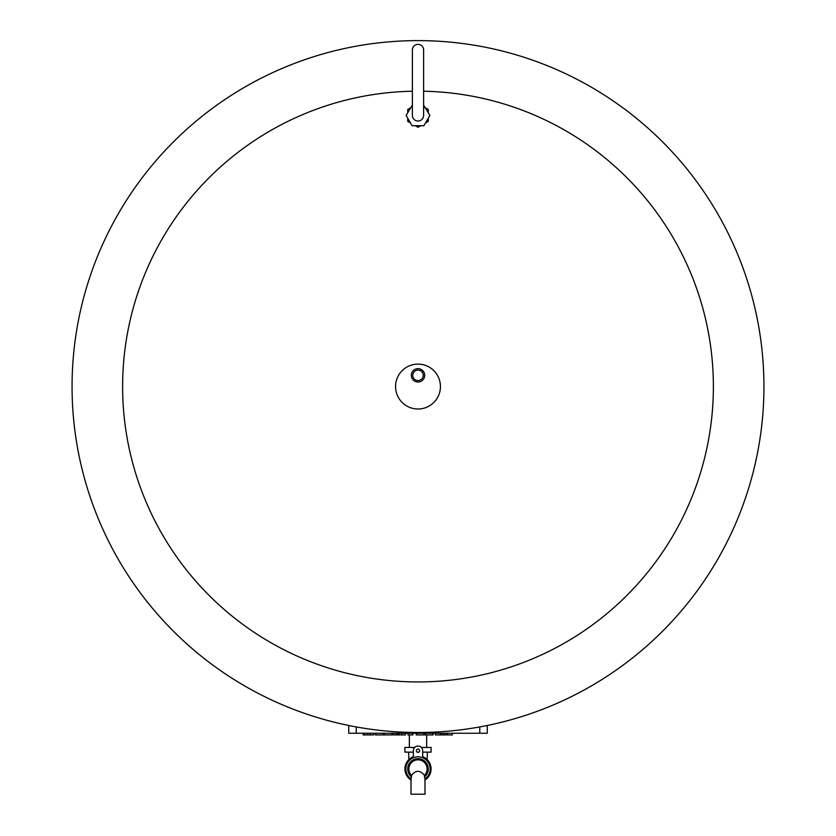<?xml version="1.0" encoding="UTF-8"?>
<svg xmlns="http://www.w3.org/2000/svg" width="836" height="836" viewBox="0 0 836 836"><rect width="100%" height="100%" fill="white"/><g stroke="black" fill="none" stroke-linecap="round" stroke-linejoin="round"><path stroke-width="1.25" d="M418 370.097A5.235 5.235 0 0 1 422.535 377.956A5.235 5.235 0 0 1 413.465 377.956A5.235 5.235 0 0 1 418 370.097M424.688 375.333A6.688 6.688 0 0 1 414.656 381.122A6.688 6.688 0 0 1 414.656 369.543A6.688 6.688 0 0 1 424.688 375.333M440.436 386.556A22.436 22.436 0 0 1 406.777 405.993A22.436 22.436 0 0 1 406.777 367.119A22.436 22.436 0 0 1 440.436 386.556M487.252 725.491L487.252 733.245L348.748 733.245L348.748 725.491M393.265 733.245L393.265 734.928L405.46 734.928L405.46 733.245M396.368 733.245L396.368 734.928M397.717 733.245L397.717 734.928M399.242 733.245L399.242 734.928M408.01 733.245L408.01 734.928L412.88 734.928L412.88 733.245M363.158 733.245L363.158 734.928L373.796 734.928L373.796 733.245L373.796 734.928M364.59 733.245L364.59 734.928M384.644 733.245L384.644 734.928L392.272 734.928L392.272 733.245L392.272 734.928M391.875 733.245L391.875 734.928M375.437 733.245L375.437 734.928L384.644 734.928M383.066 733.245L383.066 734.928M425.461 733.245L425.461 734.928L433.09 734.928L433.09 733.245L433.09 734.928M432.693 733.245L432.693 734.928M416.255 733.245L416.255 734.928L425.461 734.928M423.883 733.245L423.883 734.928M441.324 733.245L441.324 734.928L452.339 734.928L452.339 733.245L452.339 734.928M443.404 733.245L443.404 734.928M444.24 733.245L444.24 734.928M446.32 733.245L446.32 734.928M447.208 733.245L447.208 734.928M447.385 733.245L447.385 734.928M452.276 733.245L452.276 734.928M435.368 733.245L435.368 734.928L441.324 734.928M440.258 733.245L440.258 734.928M440.426 733.245L440.426 734.928M423.612 91.228A295.38 295.38 0 0 1 713.38 386.556A295.38 295.38 0 0 1 419.871 681.936A295.38 295.38 0 0 1 122.641 390.297A295.38 295.38 0 0 1 412.388 91.228M763.937 386.556A345.937 345.937 0 0 1 245.032 686.147A345.937 345.937 0 0 1 245.032 86.965A345.937 345.937 0 0 1 763.937 386.556M423.612 49.972A5.612 5.612 0 0 0 418 44.36A5.612 5.612 0 0 0 412.388 49.972L412.388 115.42A5.612 5.612 0 0 0 418 121.021A5.612 5.612 0 0 0 423.612 115.42L423.612 49.972A5.612 5.612 0 0 0 418 44.36A5.612 5.612 0 0 0 412.388 49.972M428.283 112.661L428.283 109.474L425.524 107.886M425.524 122.944L428.283 121.356L428.283 118.169M415.241 125.703L418 127.291L420.759 125.703M407.717 118.169L407.717 121.356L410.476 122.944M410.476 107.886L407.717 109.474L407.717 112.661M412.388 105.127L406.129 115.42L412.064 125.703L423.936 125.703L429.871 115.42L423.612 105.127M425.012 794.2L424.991 778.901A12.153 12.153 0 0 0 427.081 760.875A12.153 12.153 0 0 0 408.919 760.875A12.153 12.153 0 0 0 411.019 778.912L410.988 794.2L425.012 794.2L424.981 778.912A12.153 12.153 0 0 0 427.081 760.875A12.153 12.153 0 0 0 408.919 760.875A12.153 12.153 0 0 0 411.019 778.912L410.988 794.2M411.04 778.912L411.563 775.411C415.774 769.946 420.059 769.946 424.437 775.411L424.96 778.912M424.427 775.411A9.112 9.112 0 0 0 418 759.84A9.112 9.112 0 0 0 411.563 775.411M418 752.358A1.641 1.641 0 0 1 416.579 749.902A1.641 1.641 0 0 1 419.421 749.902A1.641 1.641 0 0 1 418 752.358M411.009 780.019A13.094 13.094 0 0 1 412.273 757.186A1.871 1.871 0 0 0 413.329 755.504L413.329 750.728A4.671 4.671 0 0 1 418 746.046A4.671 4.671 0 0 1 422.671 750.728L422.671 755.504A1.871 1.871 0 0 0 423.727 757.186A13.094 13.094 0 0 1 424.991 780.019M413.329 752.128L404.906 752.128L404.906 747.447L414.666 747.447M421.334 747.447L431.094 747.447L431.094 752.128L422.671 752.128M418.846 752.128L417.154 752.128M426.653 734.928L426.653 747.447M479.77 733.245L479.77 726.933M356.23 733.245L356.23 726.933M402.011 733.245L402.011 734.928M367.652 733.245L367.652 734.928M370.202 733.245L370.202 734.928M375.834 733.245L375.834 734.928M416.652 733.245L416.652 734.928M424.375 777.02A10.283 10.283 0 0 0 425.545 761.972A10.283 10.283 0 0 0 410.455 761.972A10.283 10.283 0 0 0 411.625 777.02M408.835 759.61L408.647 752.128M427.353 752.128L427.165 759.61M409.347 734.928L409.347 747.447"/></g></svg>
